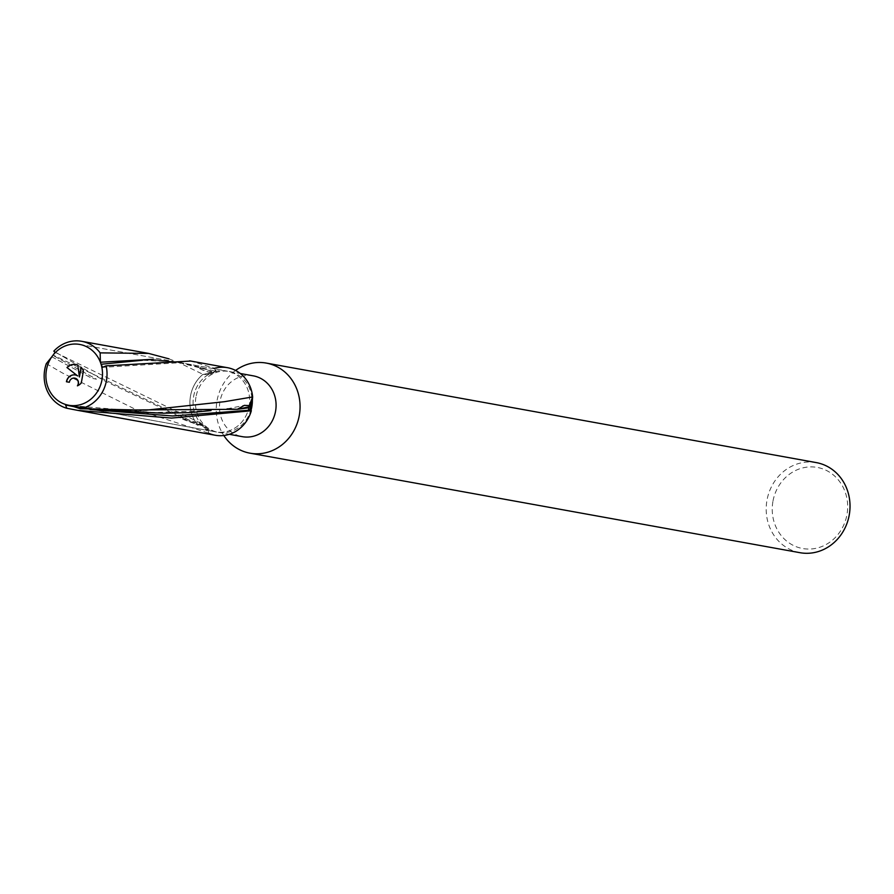 <?xml version="1.0" encoding="UTF-8"?>
<svg xmlns="http://www.w3.org/2000/svg" width="894" height="894" viewBox="0 0 894 894"><rect width="100%" height="100%" fill="white"/><g stroke="black" fill="none" stroke-linecap="round" stroke-linejoin="round"><path stroke-width="0.67" stroke-dasharray="4.47 3.35" d="M195.942 397.148A30.899 28.206 -79.7 0 0 218.248 432.316A30.899 28.206 -79.7 0 0 251.549 406.658A30.899 28.206 -79.7 0 0 229.255 371.502A30.899 28.206 -79.7 0 0 195.942 397.148M252.644 396.947L249.27 405.597A30.899 28.206 -79.7 0 0 226.864 371.066A30.899 28.206 -79.7 0 0 213.409 372.195L205.989 369.367C194.356 366.629 196.177 367.825 211.465 372.966A30.899 28.206 -79.7 0 0 193.562 396.712A30.899 28.206 -79.7 0 0 201.82 424.438L189.003 420.001C164.027 411.653 191.07 423.6 203.351 425.857L208.458 433.132L208.347 430.405A32.352 29.536 100.3 0 1 201.139 424.549L198.144 425.365L200.077 422.862L202.457 425.008L200.077 422.862L55.126 352.325M168.977 358.852L179.169 362.774L202.983 374.34L211.465 372.966L202.983 374.34A34.33 31.335 -79.7 0 0 190.467 396.187A34.33 31.335 -79.7 0 0 198.144 425.365L103.738 380.475L53.83 351.152M253.293 375.849A30.899 28.206 -79.7 0 0 219.991 401.495A30.899 28.206 -79.7 0 0 242.296 436.663M235.58 370.451A45.773 41.783 -79.7 0 0 216.963 401.082A45.773 41.783 -79.7 0 0 223.813 435.512M816.267 462.6A45.773 41.783 -79.7 0 0 766.918 500.595A45.773 41.783 -79.7 0 0 799.962 552.693M772.885 501.635A41.202 37.604 -79.7 0 0 802.935 548.57A41.202 37.604 -79.7 0 0 847.02 514.318A41.202 37.604 -79.7 0 0 816.96 467.372A41.202 37.604 -79.7 0 0 772.885 501.635M51.818 356.795L91.791 378.285L96.44 379.168L52.869 355.376L96.44 379.145L91.791 378.296L51.818 356.795M46.309 363.646L62.524 373.033L134.737 408.983L208.458 433.132L203.351 425.857A30.899 28.206 -79.7 0 0 215.856 431.88A30.899 28.206 -79.7 0 0 248.856 407.798A30.899 28.206 -79.7 0 1 215.856 431.88A30.899 28.206 -79.7 0 1 203.351 425.857L182.097 418.906C177.012 416.369 179.314 416.738 189.003 420.001L201.82 424.438A30.899 28.206 -79.7 0 1 193.562 396.712A30.899 28.206 -79.7 0 1 211.465 372.966C199.351 369.881 192.21 364.562 205.989 369.367L213.409 372.195A30.899 28.206 -79.7 0 1 226.864 371.066A30.899 28.206 -79.7 0 1 249.27 405.597M227.076 408.871L244.341 405.362M99.446 409.508L70.425 405.507L154.181 412.536L211.018 410.581M103.827 410.268L71.989 405.831M77.398 385.839L77.577 385.873A11.186 10.214 -79.7 0 0 81.51 382.956L83.578 370.943A11.186 10.214 -79.7 0 0 81.265 367.289L81.242 367.423M66.435 381.76L69.542 382.286A4.939 4.504 100.3 0 1 74.772 378.151M79.577 377.022L77.946 365.043A11.186 10.214 -79.7 0 0 76.102 364.506A11.186 10.214 -79.7 0 0 76.001 364.484M77.856 375.961A8.124 7.42 -79.7 0 0 75.387 374.988A8.124 7.42 -79.7 0 0 75.297 374.966M208.347 430.405A27.468 25.077 -79.7 0 0 204.279 425.712L200.077 422.862L198.144 425.365A34.33 31.335 -79.7 0 1 190.467 396.187A34.33 31.335 -79.7 0 1 202.983 374.34L207.52 374.586A27.468 25.077 -79.7 0 0 213.398 372.977L216.359 371.736L215.577 371.289L212.604 372.519L215.577 371.289L181.426 362.629L102.553 367.322M146.381 359.824L179.113 362.428L153.41 359.243L179.124 362.428L146.627 359.801M216.359 371.736L214.605 368.283L215.577 371.289L214.605 368.283L190.746 361.042M207.52 374.586A32.352 29.536 100.3 0 1 215.979 370.563M201.899 423.566L201.139 424.549M208.458 433.132A34.33 31.335 -79.7 0 0 215.242 435.255M68.804 405.273L103.782 410.268M90.003 409.519L76.213 407.116M227.478 367.691A34.33 31.335 -79.7 0 0 214.605 368.283M213.398 372.977L205.989 369.367L176.152 361.914L181.426 362.629M204.279 425.712L189.003 420.001L53.092 355.063M179.169 362.774L176.129 361.914L142.548 360.237M101.279 410.156L72.425 405.943M218.248 432.316L229.3 434.305M68.715 405.25L215.856 431.88L68.715 405.25M70.123 405.451L72.794 405.887C107.917 411.095 126.289 410.793 146.325 410.145M79.711 344.436L174.073 361.511L79.711 344.436M179.124 362.428L226.864 371.066L179.124 362.428M229.255 371.502L240.307 373.502M66.335 358.393L61.652 355.734"/><path stroke-width="1.34" d="M70.436 405.507L80.304 408.77L146.325 410.156L224.349 401.708L252.644 396.947L252.365 400.166A32.352 29.536 100.3 0 1 251.851 406.703A32.352 29.536 100.3 0 1 251.102 410.055L251.326 410.771L248.42 410.268L249.013 406.882L248.42 410.268L172.52 415.978L90.003 409.519M208.458 433.132A34.33 31.335 -79.7 0 0 251.326 410.771L171.581 418.079L77.722 410.368L66.826 408.267L65.586 405.004L70.425 405.507A30.899 28.206 -79.7 0 0 102.017 379.604A30.899 28.206 -79.7 0 0 100.966 363.903L100.385 362.238L153.444 359.243L100.385 362.238A30.899 28.206 -79.7 0 0 79.711 344.436A30.899 28.206 -79.7 0 0 52.869 355.376L51.818 356.795A30.899 28.206 -79.7 0 0 46.41 370.094A30.899 28.206 -79.7 0 0 68.715 405.25A30.899 28.206 -79.7 0 0 68.804 405.273L71.989 405.831M229.3 434.305L242.296 436.663A30.899 28.206 -79.7 0 0 275.598 411.017A30.899 28.206 -79.7 0 0 253.293 375.849L240.307 373.502M223.813 435.512A45.773 41.783 -79.7 0 0 249.996 453.18A45.773 41.783 -79.7 0 0 299.334 415.174A45.773 41.783 -79.7 0 0 266.3 363.087A45.773 41.783 -79.7 0 0 235.58 370.451M249.996 453.18L799.962 552.693A45.773 41.783 -79.7 0 0 849.3 514.687A45.773 41.783 -79.7 0 0 816.267 462.6L266.3 363.087M244.341 405.362L249.27 405.597L244.341 405.362L237.312 409.307L248.856 407.798L237.312 409.307L227.076 408.871M211.018 410.581L189.908 412.615L163.446 413.218L103.827 410.268M66.972 367.535A11.186 10.214 100.3 0 1 75.912 364.473A11.186 10.214 100.3 0 1 77.756 365.009L79.398 376.989L81.086 367.255A11.186 10.214 100.3 0 1 83.399 370.909L81.32 382.923A11.186 10.214 100.3 0 1 77.398 385.839A4.939 4.504 -79.7 0 0 74.683 378.128A4.939 4.504 -79.7 0 0 69.352 382.252L66.435 381.76A8.124 7.42 100.3 0 1 75.197 374.955A8.124 7.42 100.3 0 1 77.666 375.927L66.972 367.535L77.666 375.927M74.772 378.151A4.939 4.504 100.3 0 1 77.689 385.716M81.242 367.423L79.398 376.989M76.001 364.484A11.186 10.214 -79.7 0 0 67.151 367.568M75.297 374.966A8.124 7.42 -79.7 0 0 66.614 381.783M252.365 400.166A27.468 25.077 -79.7 0 0 250.543 406.479L249.962 409.865L248.42 410.268L251.326 410.771A34.33 31.335 -79.7 0 1 215.242 435.255L77.722 410.368M249.962 409.865L251.102 410.055M249.27 405.597L252.644 396.947A34.33 31.335 -79.7 0 0 214.605 368.283M80.304 408.77A34.33 31.335 -79.7 0 0 106.487 380.386A34.33 31.335 -79.7 0 0 106.118 365.858L102.553 367.322L100.966 363.903A30.899 28.206 -79.7 0 1 102.017 379.604A30.899 28.206 -79.7 0 1 70.425 405.507M68.804 405.273A30.899 28.206 -79.7 0 1 68.715 405.25A30.899 28.206 -79.7 0 1 46.41 370.094A30.899 28.206 -79.7 0 1 51.818 356.795L46.309 363.646A34.33 31.335 -79.7 0 0 44.7 369.814A34.33 31.335 -79.7 0 0 66.826 408.267M148.65 353.421L100.15 352.873L100.385 362.238A30.899 28.206 -79.7 0 0 79.711 344.436A30.899 28.206 -79.7 0 0 52.869 355.376L55.126 352.325L53.83 351.152A34.33 31.335 -79.7 0 1 81.7 341.307L148.65 353.421L168.977 358.852M190.746 361.042L106.118 365.858M103.782 410.268L99.446 409.508M76.213 407.116L65.586 405.004M100.15 352.873A34.33 31.335 -79.7 0 0 81.7 341.307M252.644 396.947A34.33 31.335 -79.7 0 0 227.478 367.691L189.617 360.841M250.543 406.479L237.312 409.307L101.279 410.156M142.548 360.237L101.123 364.26M72.425 405.943L68.458 405.228"/></g></svg>
